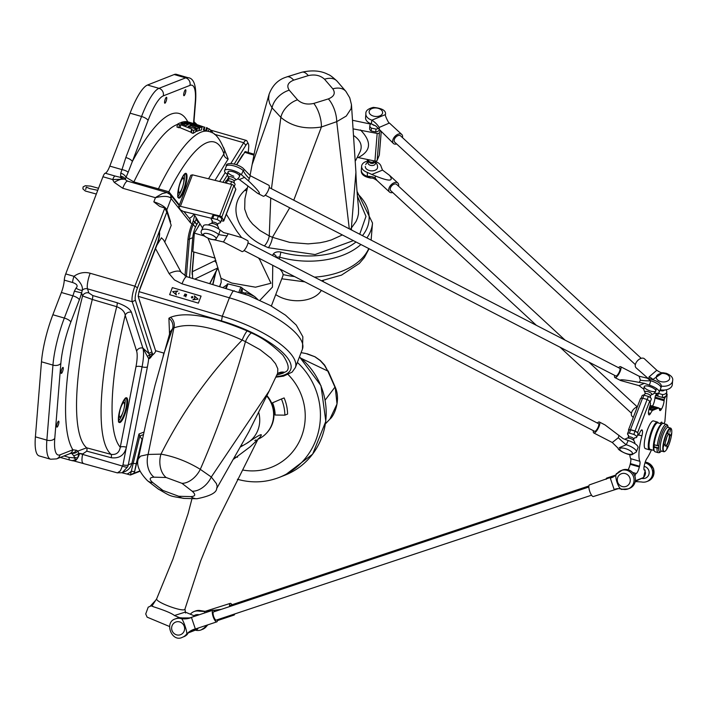 <?xml version="1.0" encoding="UTF-8"?>
<svg xmlns="http://www.w3.org/2000/svg" width="708" height="708" viewBox="0 0 708 708"><rect width="100%" height="100%" fill="white"/><g stroke="black" fill="none" stroke-linecap="round" stroke-linejoin="round"><path stroke-width="1.06" d="M199.143 614.783A6.142 6.142 0 0 0 194.019 615.739A6.142 5.868 68.5 0 1 198.975 614.836M644.13 466.404A6.142 5.868 68.5 0 1 645.484 478.13A6.142 5.868 68.5 0 1 642.138 478.369M232.012 604.747A6.142 1.814 71.6 0 0 230.197 603.402A6.142 1.814 71.6 0 0 229.64 606.579M232.932 614.553A6.142 1.814 71.6 0 0 233.667 615.057A6.142 1.814 71.6 0 0 234.074 615.066A6.142 1.814 71.6 0 0 234.684 613.969M588.879 485.962L230.773 605.154A4.301 1.274 71.6 0 0 230.321 606.349M190.363 614.208A9.832 9.39 68.5 0 1 194.001 611.579A9.832 9.39 68.5 0 1 199.258 611.163L204.391 611.5L204.86 612.88M204.391 611.5L221.347 609.34M218.153 619.465L217.462 619.836M208.922 610.677L209.426 610.429M207.134 625.075L204.736 627.368A9.832 9.39 68.5 0 1 201.196 629.881A9.832 9.39 68.5 0 1 195.32 630.138M230.197 603.402L205.099 611.349A18.435 14.771 88.6 0 1 205.081 611.349A18.435 14.771 88.6 0 1 200.939 610.712L199.258 611.163M206.683 626.146L207.771 624.863A18.435 14.664 -128.2 0 0 206.302 626.58L201.196 629.881M201.594 610.845L200.939 610.712A9.832 9.39 68.5 0 0 195.355 611.048L201.072 610.694L205.081 611.349M204.736 627.368L206.302 626.58A9.832 9.39 68.5 0 1 202.55 629.35M644.979 462.864A9.832 9.39 68.5 0 1 652.643 471.714A9.832 9.39 68.5 0 1 646.838 481.555A9.832 9.39 68.5 0 1 641.572 481.971L636.439 481.635L636.218 480.989M636.439 481.635L635.147 481.821M606.136 479.325A6.142 1.814 -108.4 0 1 606.402 478.387A6.142 1.814 -108.4 0 1 606.756 478.068L615.792 475.068M184.708 294.909L185.142 294.324L185.301 294.891L186.354 294.758L185.992 295.528L186.593 295.13L186.204 294.307L184.779 294.112L184.735 295.094L184.735 294.572M185.231 294.103L185.549 294.581L185.231 294.103M185.549 294.546L185.213 294.059M186.593 294.608L186.275 295.608M186.372 294.802L185.523 294.962M185.346 294.855L184.753 294.616M185.16 294.369L185.337 294.811M179.106 293.121L178.584 293.767M185.717 295.785L185.894 296.882L185.717 295.785L184.23 295.342L183.983 295.997L185.514 296.006L185.885 296.829M185.823 296.201L184.346 295.661M192.965 297.36L192.311 296.457L191.302 297.112L191.983 297.307L191.735 297.953L192.886 297.572M192.895 297.625L192.204 297.378M192.213 297.422L191.957 298.015M191.974 297.351L191.302 297.112M192.311 297.165L192.532 296.519M198.045 299.121L194.381 295.882L194.948 298.21L192.903 299.811L198.054 299.165L192.895 299.758M172.663 291.625L176.327 294.873L175.761 292.546L177.814 290.988L172.663 291.625L176.345 294.917L175.779 292.59M175.761 292.546L177.814 290.988M198.364 303.139L169.637 294.661L172.336 287.607L201.072 296.086L198.364 303.139M172.336 287.607L201.054 296.13M169.663 294.67L172.354 287.652M164.778 242.101L171.186 225.383L166.876 211.904L159.406 232.065A9.222 2.195 -73.9 0 1 157.424 243.756L138.989 291.652L222.321 316.255L229.383 297.803A69.136 22.523 21 0 1 302.44 349.132L295.369 367.576A69.136 22.523 -159 0 0 222.321 316.255L221.498 320.919A65.455 21.32 21 0 1 283.82 353.664A65.455 21.32 21 0 1 276.04 376.638M266.987 395.701A27.346 26.125 68.5 0 1 266.447 433.234M184.292 174.354A12.293 2.929 -73.9 0 1 183.372 184.168M182.39 187.576A12.293 2.929 -73.9 0 1 177.929 196.373M177.823 193.355A8.602 2.053 106.1 0 0 178.266 193.222L179.673 192.39A7.372 1.761 -73.9 0 1 178.85 192.16A7.372 1.761 -73.9 0 1 180.097 183.213A7.372 1.761 -73.9 0 1 183.637 178.646A7.372 1.761 -73.9 0 1 182.929 185.885A7.372 1.761 -73.9 0 1 179.673 192.39M183.637 178.646L182.885 177.195A8.602 2.053 106.1 0 0 182.593 176.85M124.077 408.312A7.372 1.761 -73.9 0 1 120.316 416.808A7.372 1.761 -73.9 0 1 120.192 409.33A7.372 1.761 -73.9 0 1 124.281 403.073A7.372 1.761 -73.9 0 1 124.077 408.312M124.281 403.073L123.909 402.348A7.992 1.903 106.1 0 0 123.519 401.985A7.992 1.903 106.1 0 0 122.696 402.321M118.572 416.605A7.992 1.903 106.1 0 0 119.086 417.331A7.992 1.903 106.1 0 0 119.608 417.224L120.316 416.808M123.519 401.985L122.953 401.817A7.992 1.903 106.1 0 0 122.944 401.817M118.519 417.162L119.086 417.331M124.927 398.772A12.293 2.929 -73.9 0 1 124.387 406.976A12.293 2.929 -73.9 0 1 124.015 408.596M123.033 411.994A12.293 2.929 -73.9 0 1 118.572 420.8M57.613 426.535A3.106 0.743 -73.9 0 1 56.941 427.119A3.106 0.743 -73.9 0 1 56.844 424.968A3.106 0.743 -73.9 0 1 58.003 421.729A3.106 0.743 -73.9 0 1 58.667 421.145A3.106 0.743 -73.9 0 1 58.773 423.296A3.106 0.743 -73.9 0 1 57.613 426.535M61.968 372.806A3.106 0.743 -73.9 0 1 61.295 373.39A3.106 0.743 -73.9 0 1 61.189 371.24A3.106 0.743 -73.9 0 1 62.357 368.001A3.106 0.743 -73.9 0 1 63.021 367.417A3.106 0.743 -73.9 0 1 63.127 369.567A3.106 0.743 -73.9 0 1 61.968 372.806M164.805 100.571A3.106 0.743 -73.9 0 1 166.522 97.253A3.106 0.743 -73.9 0 1 166.513 99.899A3.106 0.743 -73.9 0 1 164.796 103.218A3.106 0.743 -73.9 0 1 164.805 100.571M183.912 93.058A3.106 0.743 -73.9 0 1 185.629 89.739A3.106 0.743 -73.9 0 1 185.629 92.385A3.106 0.743 -73.9 0 1 183.912 95.704A3.106 0.743 -73.9 0 1 183.912 93.058M342.371 234.95L331.291 239.95L325.813 241.552L319.892 242.782L308.104 243.879L289.705 242.393L272.43 237.295L289.714 207.789M293.767 200.205L321.405 126.989L336.725 121.67L349.292 228.834M270.739 198.01L269.252 235.932L259.969 230.525L252.65 224.117L249.756 220.56L247.393 216.728L244.703 209.126L244.924 198.842M252.163 164.513L272.058 107.837L280.855 117.378L271.465 188.7M269.146 94.093L269.058 94.376C262.208 118.395 257.278 138.06 254.269 153.371L250.039 175.566M358.558 208.568L358.452 213.975L357.602 217.71L356.106 221.383L351.38 228.003L355.92 172.212C355.92 175.009 356.398 186.116 358.558 208.568M64.278 280.12L72.57 282.51A6.142 1.469 -73.9 0 1 74.013 276.324L65.72 273.925A6.142 1.469 106.1 0 0 64.278 280.12A12.293 2.929 -73.9 0 1 61.384 292.493L72.853 295.802L64.331 318.06A49.162 11.726 106.1 0 0 52.95 365.107L46.87 440.137A49.162 11.726 106.1 0 0 50.649 459.235L56.578 458.89L69.384 453.855A6.142 5.868 -111.5 0 0 69.393 453.846A6.142 5.868 -111.5 0 0 72.871 449.784L60.065 454.828A43.02 10.266 -73.9 0 1 54.782 438.279L60.861 363.248A43.02 10.266 -73.9 0 1 70.818 322.087L79.34 299.82A18.435 4.398 106.1 0 0 81.606 292.891L74.358 291.183A12.293 2.929 -73.9 0 1 72.853 295.802A6.142 2 -159 0 1 79.34 299.82M65.72 273.925L102.943 176.752L112.714 179.567L125.316 179.124A6.142 5.381 163.8 0 0 120.643 176.31L120.891 177.274L120.077 177.274L114.997 176.018A6.142 1.469 106.1 0 0 112.714 179.567A17.107 15.647 -17.7 0 0 114.289 182.381L122.741 188.248L155.424 197.691C162.946 195.904 168.017 195.974 170.628 197.913L171.141 198.567A4.301 4.115 -38.6 0 0 170.363 194.567M125.829 157.521A6.142 2 21 0 1 132.325 161.539L148.043 120.502A43.02 10.266 -73.9 0 1 163.282 95.881L189.974 85.385A43.02 10.266 -73.9 0 1 195.258 101.934L193.673 121.457A6.142 3.867 -175.4 0 0 194.063 120.298L195.647 100.775C196.523 85.836 193.948 78.137 187.921 77.659A49.162 11.726 106.1 0 0 185.664 77.853L158.973 88.341A49.162 11.726 106.1 0 0 141.556 116.484L125.829 157.521L121.98 169.619L109.802 166.106A12.293 2.929 -73.9 0 1 105.235 173.203A6.142 1.469 106.1 0 0 102.943 176.752M109.802 166.106L130.086 113.165A49.162 11.726 -73.9 0 1 147.503 85.031L174.195 74.535A49.162 11.726 -73.9 0 1 176.451 74.349L187.921 77.659M50.649 459.235L39.179 455.925A49.162 11.726 -73.9 0 1 35.4 436.827L41.48 361.797A49.162 11.726 -73.9 0 1 52.861 314.75L61.384 292.493M142.281 439.916L134.246 473.148L139.706 470.997M155.503 248.535L169.097 273.598A12.293 4.752 -28.5 0 1 181.213 272.412L163.663 240.039L161.424 237.799L156.822 245.313M153.963 345.708A9.222 2.195 -73.9 0 1 153.751 345.256L138.724 298.218A9.222 2.195 -73.9 0 1 138.591 297.564M139.494 290.324A9.222 2.195 -73.9 0 1 140.715 286.536L157.132 243.667A9.222 2.195 106.1 0 0 159.123 231.985L159.291 231.711M155.919 350.796A9.832 2.345 -73.9 0 1 153.999 353.752A9.832 2.345 -73.9 0 1 153.043 354.221L152.397 353.549A9.832 2.345 -73.9 0 1 152.362 353.434L135.378 300.254A9.832 2.345 -73.9 0 1 137.494 287.784L166.876 211.904M136.237 463.651L142.069 439.544L139.812 436.013L133.184 463.421L136.237 463.651L134.246 473.148M197.621 227.834A9.222 2.195 -73.9 0 1 198.718 225.728L199.983 223.693M226.71 180.522L228.613 177.442M236.587 164.566L242.056 155.733A9.222 2.195 -73.9 0 1 243.083 154.406M192.222 274.633A15.364 3.664 -73.9 0 1 192.213 270.987L193.753 251.959M197.364 124.741L188.664 122.059A172.628 41.055 106.1 0 0 188.363 121.971L199.709 125.555L187.824 121.838A172.628 41.046 106.1 0 0 185.921 121.617L204.116 127.086L196.992 124.626M205.807 130.555L206.532 127.573L207.232 127.829L206.515 130.776M190.142 122.528L189.47 122.387M204.842 127.166L204.116 130.139L203.391 130.051L204.116 127.086M185.735 122.396L185.593 122.98M183.487 121.82L199.895 127.555A172.292 41.099 -73.9 0 1 202.072 127.13L185.655 121.617A172.628 41.179 106.1 0 0 183.487 121.82L183.452 121.962M197.435 127.077L197.594 126.431L198.09 127.139M187.912 122.528L187.284 122.272M199.895 127.555L198.833 130.361M202.072 127.13L201.355 130.077A169.221 40.365 106.1 0 0 199.187 130.493M186.673 122.617L186.505 123.307M206.648 130.821L207.258 128.316L209.046 128.821A172.292 40.967 -73.9 0 1 210.772 130.228L210.338 132.015M206.568 128.298L207.462 128.458M209.046 128.821L208.435 131.369M210.719 130.422L211.046 130.511A172.292 40.931 -73.9 0 1 212.329 132.015L212.126 132.839M211.046 130.511L210.657 132.139M180.806 124.741L191.638 128.971L192.01 129.759L193.842 130.431A172.292 41.099 -73.9 0 1 196.258 129.015L188.204 126.44A172.442 41.135 -73.9 0 1 190.372 125.475L197.364 128.475A172.292 41.241 -73.9 0 1 199.488 127.679L183.195 121.873A172.628 41.303 106.1 0 0 181.044 122.484L188.195 124.688A172.487 41.144 106.1 0 0 186.071 125.599L179.965 122.918A172.628 41.135 106.1 0 0 177.646 124.086L176.938 127.033L178.743 127.697L179.46 124.75L180.806 124.741L180.097 127.688L178.743 127.697M182.071 124.086L181.549 123.803M184.337 123.289L183.974 124.812M182.859 123.13L182.576 124.281M181.044 122.484L180.859 123.245M185.354 122.891L184.823 122.661M177.646 124.086L179.46 124.75M191.62 132.484L180.097 127.688M192.01 129.759L191.293 132.706L193.125 133.387L193.842 130.431M196.258 129.015L195.541 131.953A169.221 40.365 106.1 0 0 193.125 133.387M190.372 125.475L189.974 127.113M195.585 127.812L195.373 128.67M197.364 128.475L196.647 131.423L195.753 131.086M199.488 127.679L198.771 130.617A169.221 40.498 106.1 0 0 196.647 131.423M143.414 434.597L139.812 436.013L138.954 434.022L131.847 463.43L128.307 464.82A4.301 1.46 -169 0 1 122.953 464.829L120.378 470.838L117.413 472.891L73.809 460.917A12.293 4.779 99.3 0 1 73.782 460.908M133.954 473.068L130.414 475.024L139.848 471.316M134.308 471.634L131.334 471.236L130.414 475.024L126.98 474.024A15.364 14.673 -111.5 0 0 131.334 471.236L133.184 463.421A3.071 0.54 13.6 0 0 131.847 463.43A12.293 11.744 68.5 0 1 124.873 471.555L122.272 472.581L127.706 466.784L128.307 464.82L147.414 366.841A35.028 8.354 106.1 0 0 148.689 358.717A15.364 3.664 106.1 0 0 151.91 355.726M121.776 472.749L126.98 474.024M196.753 218.533L193.151 224.693A13.275 3.168 106.1 0 0 189.417 239.03L186.372 276.562M189.514 277.501L192.735 237.667A9.832 2.345 -73.9 0 1 195.505 227.047L196.736 224.595A9.832 2.345 -73.9 0 1 196.842 224.418L198.638 221.516M234.304 163.911L245.835 145.29A9.832 2.345 -73.9 0 1 248.411 143.901A9.832 2.345 -73.9 0 1 248.703 147.273L248.278 152.477M248.411 143.901L246.924 140.989A12.293 2.929 106.1 0 0 246.331 140.432A12.293 2.929 106.1 0 0 243.694 142.724L230.817 163.521M222.914 182.301L227.657 174.646M225.233 172.531L219.675 181.513M198.24 222.153L196.107 219.586L195.957 217.294M195.505 227.047L193.151 224.693A3.071 1.398 23.3 0 1 192.231 223.409A15.364 3.664 106.1 0 0 187.912 240.003L184.992 275.978M196.736 224.595L194.603 221.825A3.071 2.39 7.8 0 1 193.364 220.675L192.231 223.409A35.028 8.354 106.1 0 1 190.213 222.489L171.141 198.567L166.805 209.895A12.293 4 -159 0 0 153.831 201.86L159.716 206.391L164.831 208.046L134.901 286.182A12.293 2.929 106.1 0 0 132.246 301.758L150.016 356.929A13.275 3.168 106.1 0 0 150.839 356.682A13.275 3.168 106.1 0 0 151.308 356.301L153.999 353.752M194.691 215.347L193.364 220.675M166.592 211.825L164.831 208.046M148.751 353.416L142.883 348.106L148.689 358.717A3.071 2.982 -82.8 0 1 150.016 356.929L153.043 354.221M166.84 211.896L166.079 210.719M152.397 353.549L149.193 355.389A3.071 2.505 -40.1 0 0 147.6 356.336M170.247 222.454L170.575 221.719L166.805 209.895A3.071 2.814 162.3 0 0 166.743 211.657L166.716 211.586M73.995 457.837A6.142 4.036 57.2 0 0 76.579 459.519A12.293 4.779 99.3 0 1 73.809 460.917L72.066 460.66L76.579 459.519L77.774 457.819L78.774 453.262A6.142 3.788 143.6 0 1 73.588 455.563L74.579 457.315L73.995 457.837L69.172 457.43A6.142 1.469 106.1 0 0 69.614 460.138A6.142 1.469 106.1 0 0 69.632 460.147M72.57 282.51C77.084 284.014 78.225 285.89 76.013 288.129A6.142 2.363 31 0 0 82.323 290.227C83.048 286.289 80.278 281.651 74.013 276.324A17.204 15.744 -17.7 0 1 90.173 273.261A12.293 2.929 106.1 0 0 87.527 288.846L132.246 301.758L135.378 300.254M72.756 452.908A6.142 5.691 -102.2 0 0 72.853 452.881A6.142 5.691 -102.2 0 0 76.402 450.279L72.871 449.784A178.212 42.507 106.1 0 1 82.579 295.953L81.606 292.891L82.323 290.227A4.921 4.496 162.3 0 1 87.527 288.846L88.827 292.935A4.921 4.496 162.3 0 0 82.579 295.953L92.288 299.466A4.921 1.08 106.5 0 0 92.721 295.519L88.827 292.935M76.013 288.129L74.358 291.183M71.658 453.155A6.142 5.921 -35.8 0 0 77.942 451.031L76.402 450.279M71.384 453.085L73.588 455.563M127.706 466.784A4.301 1.611 -158.7 0 1 122.59 466.103L78.774 453.262L77.942 451.031L86.659 447.819A169.61 40.453 -73.9 0 1 92.288 299.466L116.723 306.697C121.829 308.706 124.661 311.573 125.201 315.308A4.921 4.496 162.3 0 1 131.449 312.29C130.024 308.785 125.263 305.608 117.147 302.75L92.721 295.519M74.579 457.315A6.142 4.469 9.9 0 0 77.774 457.819A12.293 4.779 99.3 0 0 79.615 453.456A4.921 1.664 -169 0 1 82.668 453.978L86.792 451.164L111.245 457.731C119.395 458.695 124.44 455.191 126.396 447.199L122.953 464.829M196.408 124.44L196.249 123.812L196.877 124.59M193.992 122.564A6.142 5.089 123.9 0 1 194.7 123.918M194.098 123.732A6.142 5.337 -9.4 0 0 194.072 123.546L194.063 120.298M120.891 177.274A6.142 5.54 64.8 0 1 123.528 178.974A12.293 4.761 144.4 0 1 125.741 179.894A4.921 4.708 -38.6 0 0 125.856 180.044L125.316 179.124L126.024 177.31A6.142 3.752 29 0 0 120.749 173.106L121.98 169.619A6.142 2.142 14.8 0 1 128.157 172.309L132.325 161.539A178.212 42.507 106.1 0 1 187.735 121.82M179.389 204.984L168.849 191.753L133.865 181.929L126.024 177.31L128.157 172.309M120.749 173.106L120.643 176.31M121.82 472.74L117.006 472.82M170.628 197.913A4.301 3.885 -51.5 0 0 169.327 193.603M179.159 205.594L170.495 194.727L166.858 192.541L162.389 193.541L156.45 196.948L155.424 197.691L153.831 201.86M120.077 177.274A6.142 3.549 94.4 0 1 121.626 179.151A12.293 4.761 144.4 0 0 114.289 182.381M157.884 189.894A4.921 1.08 -73.7 0 0 158.318 189.08A169.15 40.347 106.1 0 1 209.019 131.546C214.958 132.316 220.17 138.75 224.666 150.839L223.905 153.901A4.921 3.637 -148.2 0 0 228.188 159.034L223.551 147.459M208.506 178.77L223.905 153.901A160.548 38.294 -73.9 0 0 168.849 191.753A4.921 4.708 -38.6 0 0 168.601 193.134M117.147 302.75A4.921 1.08 106.5 0 1 116.723 306.697A169.15 40.347 106.1 0 0 111.112 454.386C116.254 454.987 119.307 452.598 120.272 447.217A160.548 38.294 -73.9 0 1 125.201 315.308L136.635 351.124A25.815 6.16 -73.9 0 1 135.945 366.868L120.272 447.217A4.921 1.664 -169 0 1 126.396 447.199L142.069 366.85A30.727 7.328 106.1 0 0 142.883 348.106L131.449 312.29M301.396 358.452L327.769 371.027L334.946 387.152L325.184 400.082M301.095 352.646L305.829 353.496L314.803 356.726L320.096 360.496L324.45 365.293L327.769 371.027L324.662 365.124L320.308 360.469L315.025 356.779L307.166 353.77M335.194 387.064L337.017 403.985L329.884 419.118C334.149 416.074 341.132 399.94 335.194 387.064L328.149 370.93M281.421 398.993L284.129 397.931A41.48 39.621 68.5 0 1 287.59 414.083L284.881 415.154L275.129 415.021A31.347 29.94 -111.5 0 0 272.518 402.817L281.421 398.993A41.48 39.621 68.5 0 1 284.881 415.154M293.696 80.137A18.435 7.965 71.8 0 0 286.775 76.907C286.2 77.429 274.58 79.207 269.058 94.385L268.606 99.058L269.633 103.465L272.058 107.837A18.435 12.257 140.7 0 1 289.245 90.19C286.404 85.88 287.891 82.526 293.696 80.137L308.281 75.614A18.435 7.416 -106.2 0 0 301.971 72.198A18.435 7.416 -106.2 0 0 301.944 72.207C312.316 69.933 321.025 70.685 328.096 74.455C329.724 74.862 332.716 77.092 337.052 81.137A18.435 11.903 -42.1 0 1 337.123 81.208M280.855 117.378C291.537 126.396 305.051 129.599 321.405 126.989A18.435 7.416 73.8 0 0 313.777 103.421C307.175 104.899 301.758 103.695 297.528 99.819A18.435 11.903 137.9 0 0 280.855 117.378M353.381 240.623L315.078 254.553L268.412 247.729A9.222 3.159 111.5 0 0 272.43 237.295L269.252 235.932A9.222 3.859 117.1 0 1 264.411 245.95C239.1 235.153 226.197 207.559 244.685 190.443A9.222 6.469 -137.5 0 0 246.818 190.602M308.281 75.614C314.892 74.145 320.308 75.349 324.538 79.225L332.822 88.845C335.663 93.164 334.176 96.509 328.37 98.899A18.435 7.965 71.8 0 1 336.725 121.67L346.274 116.05L351.115 108.66L351.46 104.634L355.92 172.212M332.822 88.845A18.435 12.257 -39.3 0 1 345.938 91.456A18.435 12.257 -39.3 0 1 346.017 91.562M324.538 79.225A18.435 11.903 -42.1 0 1 337.052 81.137L345.938 91.456L349.752 97.81L351.46 104.642M351.655 230.056A9.222 6.416 -137.8 0 1 351.38 228.003L350.141 229.277M268.412 247.729A65.154 41.011 -175.4 0 1 264.411 245.95M357.416 196.125L365.983 216.409L359.717 234.215M244.685 190.443A65.154 41.011 -175.4 0 1 247.198 188.036A9.222 5.974 -129.8 0 0 247.375 188.089M193.948 252.013L192.355 271.704L192.656 278.43M215.259 258.172L192.841 251.694L194.346 233.136L203.939 235.906M254.092 154.229L245.225 151.556L236.755 164.628M228.728 177.602L226.932 180.496M200.081 223.861L194.346 233.136M356 241.977A65.455 41.197 -175.4 0 1 280.899 252.11L279.324 259.031M215.896 260.34L214.621 260.898A12.293 7.363 64.1 0 0 216.639 262.951M170.15 331.919L172.566 328.724L164.451 351.92L154.964 385.559L146.016 422.729L138.334 458.89M181.974 483.334A18.435 11.54 127 0 0 200.293 469.342C217.922 428.756 232.976 386.179 245.472 341.601L260.057 349.672L270.916 358.177L275.518 363.682L277.81 368.797L277.651 373.222L269.244 390.904L211.285 477.006L200.293 469.342C187.682 461.643 174.575 456.571 160.964 454.138L148.087 454.447L173.903 327.892C189.54 322.397 212.294 326.459 242.171 340.079C209.037 374.32 181.974 412.339 160.964 454.138A18.435 12.523 -87.6 0 0 166.132 477.502L181.974 483.334L192.169 491.219A18.435 12.124 -51.5 0 0 211.285 477.006L216.436 483.635L217.179 486.431L216.683 488.493L248.835 431.8L269.244 390.904M169.539 334.158L168.902 318.264A65.154 21.222 21 0 1 170.548 317.29C186.08 311.423 211.621 315.963 247.154 330.91A9.222 1.708 -65.6 0 0 242.171 340.079L245.472 341.601A9.222 2.708 -62.6 0 1 251.305 332.91C261.978 337.468 272.527 344.929 282.952 355.274C289.386 365.009 289.899 370.682 284.483 372.284A65.154 21.222 21 0 1 282.846 373.258L276.766 375.169M192.169 491.219C195.939 494.565 195.496 496.352 190.85 496.6L178.752 496.273L162.911 490.44L152.724 482.555C148.946 479.21 149.388 477.422 154.043 477.174A18.435 13.063 -89.3 0 1 148.087 454.447L140.688 456.076L138.361 458.757C136.14 464.775 139.175 472.094 147.494 480.714A18.435 12.124 128.5 0 1 147.432 480.67M168.902 318.264A9.222 8.54 -128.1 0 1 172.566 328.724L173.903 327.892A9.222 8.301 -113.2 0 0 170.548 317.29M152.724 482.555A18.435 12.124 128.5 0 1 147.494 480.714L158.052 488.883A18.435 11.54 127 0 1 157.999 488.847M162.911 490.44A18.435 11.54 127 0 1 158.052 488.883C171.885 496.954 168.867 495.839 184.222 498.414A18.435 12.523 92.4 0 0 184.292 498.414M178.752 496.273A18.435 12.523 92.4 0 0 184.222 498.414L196.842 498.751A18.435 13.063 90.7 0 0 196.974 498.759M190.85 496.6A18.435 13.063 90.7 0 0 196.842 498.759C209.949 496.166 216.559 492.75 216.683 488.502M269.606 390.099L269.27 390.843M277.686 373.603A9.222 8.257 -114.3 0 1 282.846 373.258M277.297 374.081L277.536 373.709A9.222 8.567 -127.4 0 1 277.58 373.674A9.222 8.567 -127.4 0 1 284.483 372.284M247.154 330.91A65.154 21.222 21 0 1 251.305 332.91M138.989 291.652L138.193 296.325L155.556 350.69L164.079 353.15M234.242 290.705L232.711 291.537L229.383 297.803L182.027 283.828A12.293 2.735 -73.6 0 1 186.815 276.704A12.293 2.735 -73.6 0 1 186.823 276.704L248.641 295.528L270.429 305.537L285.528 315.193L296.254 325.078L302.865 336.769L302.44 349.132M181.213 272.412L186.823 276.704M195.019 616.155L184.983 611.96M188.939 632.651L196.974 629.492A1.841 1.761 -111.5 0 0 197.966 628.465L198.107 628.085M169.495 626.491L147.114 617.146L145.724 613.951L148.202 607.172L151.246 605.836L153.512 606.783C164.849 610.411 171.823 613.332 174.442 615.526L179.77 617.748M258.632 438.597L258.181 438.863A27.656 26.417 -111.5 0 0 258.632 438.597L259.066 438.243C265.438 430.942 257.482 436.066 246.313 443.589A27.656 26.417 -111.5 0 0 258.747 412.658M246.313 443.589L240.64 446.863M185.514 613.022L184.983 608.977C185.053 613.11 154.769 602.074 156.716 598.702L172.956 559.072L188.071 513.663L191.992 498.662M233.764 459.085L250.305 446.686L257.836 439.562M237.587 457.12L234.782 457.297M151.246 605.836L152.583 605.066L156.716 598.702M155.645 600.34L150.078 606.349M151.778 605.623L153.512 606.783M174.442 615.526L185.053 612.172M266.81 396.091A27.656 26.417 68.5 0 1 257.995 439.217M380.214 130.741L379.399 132.715A1.841 1.159 -175.4 0 1 377.169 133.449L353.628 128.971M352.911 120.36L370.691 124.095M375.762 131.953L371.16 130.989L371.39 128.13L375.992 129.095L375.762 131.953A4.921 3.098 4.6 0 0 379.329 129.723M371.089 123.794A4.921 3.098 4.6 0 0 369.85 125.635L369.62 128.493A4.921 3.098 4.6 0 0 371.16 130.989M381.178 131.812L379.284 155.167A1.841 1.159 4.6 0 0 379.338 154.946A1.841 1.159 4.6 0 0 379.32 154.716M379.284 155.167L377.169 160.318L379.399 132.715M357.221 157.362L374.93 161.052A1.841 1.159 4.6 0 0 377.169 160.318M321.335 290.377A27.656 17.408 -175.4 0 1 275.731 294.572M354.15 135.883C360.496 140.441 362.54 145.583 360.275 151.308L355.558 160.716M358.23 157.557C371.151 150.946 371.895 141.742 360.461 129.945M373.426 160.743L373.293 162.415L370.965 162.203L368.691 161.451L368.824 159.778M376.444 160.955A4.921 3.098 -175.4 0 1 373.293 162.415M365.744 164.637A6.142 6.142 0 0 1 368.709 161.459A4.921 3.098 -175.4 0 1 367.169 159.424M374.567 162.141A2.761 1.743 -175.4 0 1 371.178 163.336A2.761 1.743 -175.4 0 1 369.107 161.61M369.85 125.635A4.921 3.098 4.6 0 0 371.39 128.13M375.992 129.095A4.921 3.098 4.6 0 0 378.196 128.405M372.39 124.263A2.761 1.743 4.6 0 0 374.258 125.369A2.761 1.743 4.6 0 0 374.974 125.458M211.568 218.329L183.195 211.373L180.398 209.807L178.717 206.763L180.398 206.302L219.675 215.94A1.841 0.602 21 0 1 221.781 217.108L223.737 220.666A1.841 0.602 21 0 1 223.781 220.905A1.841 0.602 21 0 1 222.48 221.011L221.197 220.692M213.993 215.197L218.338 216.267L217.091 219.524L212.745 218.453L213.993 215.197A4.921 1.602 -159 0 0 212.559 215.754L211.311 219.002A4.921 1.602 -159 0 0 212.073 220.427M218.984 223.073L219.055 223.073A4.921 1.602 -159 0 0 220.489 222.524L221.737 219.268A4.921 1.602 -159 0 0 218.338 216.267M221.781 217.108L233.835 185.638A1.841 0.602 -159 0 0 231.728 184.469L192.452 174.832L190.771 175.292L178.717 206.763M233.835 185.638L235.799 189.195L223.737 220.666M223.781 220.905L235.835 189.434A1.841 0.602 -159 0 0 235.799 189.195M180.398 206.302L192.452 174.832M279.536 268.819A27.656 9.009 21 0 1 282.873 275.952L271.341 306.042M258.358 257.898L259.65 259.455L270.96 283.253L255.499 287.191L231.773 283.05L221.011 278.253M241.862 291.82A2.46 0.796 -159 0 0 244.216 292.873A2.46 0.796 -159 0 0 245.888 292.776L244.897 294.147M257.482 299.165L254.747 296.643A28.886 9.408 -159 0 0 245.888 292.776M241.428 292.944L242.286 290.705L242.048 288.156L254.747 296.643M223.135 287.421L226.985 284.837M208.037 238.304L210.94 245.003L221.011 278.271L221.223 282.262L219.843 286.457M259.951 300.272L272.465 287.094L272.757 265.323M226.268 288.351L227.976 283.899L227.392 284.315L227.976 283.899L240.87 287.059L242.092 287.917A17.452 2.62 108 0 1 242.048 288.156M226.277 183.133L227.604 180.487M225.162 182.859L225.861 181.027A4.921 1.602 21 0 1 227.295 180.478L231.64 181.54L230.631 184.195M231.64 181.54A4.921 1.602 21 0 1 233.861 182.779A4.921 1.602 21 0 1 235.047 184.54L234.304 186.478M234.047 181.124L235.038 180.115A3.735 1.212 -159 0 0 232.728 177.345A3.735 1.212 -159 0 0 228.719 177.575A3.735 1.212 -159 0 0 228.817 177.735L228.879 179.151A2.761 0.903 21 0 1 228.896 179.124A2.761 0.903 21 0 1 231.79 179.301A2.761 0.903 21 0 1 234.056 181.098A2.761 0.903 21 0 1 234.047 181.124L234.33 183.186M212.745 218.453A4.921 1.602 -159 0 0 211.311 219.002M220.489 222.524A4.921 1.602 -159 0 0 217.091 219.524M218.754 223.064L217.462 224.427A2.761 0.903 -159 0 0 217.471 224.401A2.761 0.903 -159 0 0 215.214 222.569A2.761 0.903 -159 0 0 212.303 222.418A2.761 0.903 -159 0 0 212.294 222.454L212.028 220.365L212.497 220.772M214.736 611.535A6.142 1.814 71.6 0 0 213.329 610.207A6.142 1.814 71.6 0 0 212.922 610.199A6.142 1.814 71.6 0 0 213.17 616.695A6.142 1.814 71.6 0 0 216.807 621.863A6.142 1.814 71.6 0 0 217.453 619.704M588.844 487.024L213.506 611.942A4.301 1.274 71.6 0 0 213.94 617.19A4.301 1.274 71.6 0 0 216.223 620.111L591.561 495.184M189.417 617.925L181.991 617.96A9.832 9.39 -111.5 0 0 176.734 618.376L175.372 618.907C163.769 622.04 171.849 643.094 182.576 637.209A9.832 9.39 -111.5 0 0 186.319 634.439L191.364 630.819L195.337 628.899L191.479 617.491L189.417 617.925M182.576 637.209L183.93 636.678A9.832 9.39 -111.5 0 0 187.47 634.156M195.337 628.899A18.435 18.151 -12.1 0 0 186.319 634.439C188.62 635.085 182.434 616.783 180.956 618.571A9.832 9.39 -111.5 0 0 175.372 618.907M191.479 617.491A18.435 18.045 -24.3 0 1 180.956 618.571L181.991 617.96M610.809 477.909L610.287 478.095L614.146 489.502A18.435 14.771 88.6 0 1 618.465 488.582L593.375 496.529A6.142 1.814 -108.4 0 1 589.737 491.361A6.142 1.814 -108.4 0 1 589.49 484.865L614.88 475.873A18.435 14.664 -128.2 0 0 614.88 475.873L617.261 473.351C612.96 473.493 619.146 491.795 622.633 489.219L628.208 488.883A9.832 9.39 -111.5 0 0 633.35 476.298A9.832 9.39 -111.5 0 0 621.013 470.581A9.832 9.39 -111.5 0 0 617.261 473.351M614.146 489.502L614.641 489.255M622.633 489.219A9.832 9.39 -111.5 0 0 628.208 488.883L629.562 488.352A9.832 9.39 -111.5 0 0 634.704 475.758A9.832 9.39 -111.5 0 0 622.367 470.05L616.88 473.785M610.287 478.095A18.435 14.664 -128.2 0 0 614.88 475.882M618.465 488.582A18.435 14.771 88.6 0 1 618.482 488.582L621.969 489.086M228.233 233.746L241.968 237.684L247.65 240.623A6.142 1.867 117.3 0 1 247.765 243.817A6.142 1.867 117.3 0 1 242.756 251.508A6.142 1.867 117.3 0 1 242.021 251.544L223.471 241.977L228.233 233.746L223.622 232.596L220.197 230.091A9.832 3.204 -159 0 0 210.382 225.401A9.832 3.204 -159 0 0 203.391 225.932L201.727 230.268C199.674 232.959 202.647 235.959 210.657 239.269L215.259 240.039M227.162 235.95A18.435 0.717 7.5 0 1 218.71 234.587L215.312 240.039L223.471 241.977M220.197 230.091L218.71 234.587A9.832 3.204 -159 0 0 208.878 229.781A9.832 3.204 -159 0 0 201.727 230.268M247.995 242.871L598.525 423.658A4.301 1.31 117.3 0 1 597.879 427.738A4.301 1.31 117.3 0 1 594.817 431.349A4.301 1.31 117.3 0 1 594.578 431.305L244.048 250.517M619.013 435.287L618.341 437.694L612.278 442.5L618.261 448.376C616.898 449.589 628.633 455.757 631.987 454.686L636.333 451.969L637.988 447.633A9.832 3.204 -159 0 0 628.208 440.518L623.199 438.677L605.057 424.95L599.366 422.012A6.142 1.867 -62.7 0 0 597.34 423.039M593.393 430.685A6.142 1.867 -62.7 0 0 593.738 432.942A6.142 1.867 -62.7 0 0 594.472 432.907A6.142 1.867 -62.7 0 0 598.676 427.375A6.142 1.867 -62.7 0 0 599.366 422.012M593.738 432.942L612.252 442.491M618.341 437.694A18.435 4.195 -137.7 0 0 626.235 444.757L628.208 440.518M619.35 447.66L626.235 444.757A9.832 3.204 -159 0 1 636.333 451.969M233.79 176.23A6.142 2 21 0 1 228.038 171.902A6.142 2 21 0 1 234.49 172.23A6.142 2 21 0 1 239.516 176.301M655.236 391.444A6.142 2 21 0 1 648.395 390.267A6.142 2 21 0 1 644.271 386.568A6.142 2 21 0 1 650.732 386.904A6.142 2 21 0 1 655.75 390.966M227.649 174.584A9.832 3.204 21 0 1 224.595 170.584A9.832 3.204 21 0 1 231.587 170.053A9.832 3.204 21 0 1 241.401 174.743L248.49 180.859L250.305 175.717L268.854 185.275A6.142 1.867 117.3 0 1 267.695 191.594A6.142 1.867 117.3 0 1 263.217 196.204L257.535 193.266L239.384 179.54L237.676 178.85M244.818 177.257L239.384 179.54M248.49 180.859C258.792 190.788 261.81 194.921 257.535 193.266M249.198 178.443A18.435 10.47 37.3 0 1 243.242 170.566L241.401 174.743M244.331 169.84L243.242 170.566A9.832 3.204 21 0 0 233.401 165.752A9.832 3.204 21 0 0 226.259 166.247C225.25 162.079 236.012 162.92 242.879 168.044L250.305 175.717M619.491 368.266A4.301 1.31 117.3 0 1 619.721 368.31A4.301 1.31 117.3 0 1 618.916 372.735A4.301 1.31 117.3 0 1 615.783 375.957L265.252 195.178M643.882 389.258A9.832 3.204 21 0 1 642.386 388.126L638.97 385.621L644.404 383.338L649.413 385.17A9.832 3.204 21 0 1 659.192 392.285A9.832 3.204 21 0 1 654.245 393.223M638.97 385.621L620.624 380.532C618.996 379.143 625.217 379.762 639.271 382.4L644.404 383.338M614.597 375.346A6.142 1.867 -62.7 0 0 614.933 377.594A6.142 1.867 -62.7 0 0 619.739 372.328A6.142 1.867 -62.7 0 0 620.571 366.673A6.142 1.867 -62.7 0 0 619.836 366.709A6.142 1.867 -62.7 0 0 618.535 367.7M620.571 366.673L639.112 376.231L640.368 380.178L639.271 382.4M640.368 380.178A18.435 7 178.4 0 0 650.758 380.736L647.271 378.187C658.387 380.851 662.909 384.099 660.856 387.949L659.192 392.285M649.413 385.17L650.758 380.736A9.832 3.204 21 0 1 660.856 387.949M402.489 137.635A6.142 3.726 132.8 0 0 401.79 134.476A6.142 3.726 132.8 0 0 398.002 134.228A6.142 3.726 132.8 0 0 393.321 138.706A6.142 3.726 132.8 0 0 393.444 143.503A6.142 3.726 132.8 0 0 396.648 143.954M641.209 358.328L400.542 135.83A4.301 2.611 132.8 0 0 397.285 135.954A4.301 2.611 132.8 0 0 394.701 142.149L635.368 364.647M379.214 129.582L379.214 127.44A18.435 12.567 32.5 0 0 371.904 120.148L385.479 114.572C386.205 110.607 382.143 108.218 373.302 107.395C368.001 108.705 365.523 110.846 365.877 113.82L365.567 117.625A9.832 6.186 4.6 0 0 371.284 123.856L375.753 125.909L393.444 143.503M379.214 127.44L389.4 123.024C389.135 124.458 384.267 114.236 385.479 114.572M365.877 113.82A9.832 6.186 4.6 0 0 371.904 120.148L371.284 123.856M648.785 378.798L649.05 376.904L656.812 370.249L644.413 358.779A6.142 3.726 -47.2 0 0 640.625 358.531A6.142 3.726 -47.2 0 0 635.306 366.346A6.142 3.726 -47.2 0 0 636.067 367.806L647.864 378.196M660.157 389.772A9.832 6.186 4.6 0 0 672.29 384.656L672.6 380.851C673.405 377.948 671.308 375.444 666.308 373.311L662.856 372.718L653.068 379.32M649.05 376.904A18.435 5.646 -178.1 0 1 652.51 379.125M375.01 161.973A6.142 6.142 0 0 1 377.559 167.469A6.142 3.867 -175.4 0 1 368.532 170.247A6.142 3.867 -175.4 0 1 365.31 166.477M398.56 186.186A6.142 3.726 132.8 0 0 397.861 183.027A6.142 3.726 132.8 0 0 393.002 183.319A6.142 3.726 132.8 0 0 388.931 188.434A6.142 3.726 132.8 0 0 389.515 192.054A6.142 3.726 132.8 0 0 392.719 192.505M565.055 340.114L396.604 184.381A4.301 2.611 132.8 0 0 391.772 185.77A4.301 2.611 132.8 0 0 390.763 190.7L536.39 325.335M375.709 161.601A9.832 6.186 -175.4 0 1 381.187 166.778L382.524 170.097L371.824 174.46L367.346 172.407A9.832 6.186 -175.4 0 1 361.629 166.176A9.832 6.186 -175.4 0 1 368.071 160.982M382.524 170.097L389.533 175.336C394.099 181.434 389.4 181.646 375.452 175.982L371.824 174.46M377.125 180.602L375.125 177.894L375.452 175.982M389.515 192.054L377.107 180.584C374.284 178.593 372.275 177.77 371.081 178.115L371.081 178.115C363.992 176.92 360.744 174.212 361.319 169.982L361.629 166.176M375.125 177.894A18.435 9.054 -18.5 0 0 367.346 176.319L371.072 178.115M367.346 172.407L367.346 176.319A9.832 6.186 -175.4 0 1 361.319 169.982M633.279 417.419L632.138 416.357A6.142 3.726 -47.2 0 1 632.182 411.233A6.142 3.726 -47.2 0 1 637.324 406.861M668.679 434.022A6.142 1.469 -73.9 0 1 668.91 434.013A6.142 1.469 -73.9 0 1 668.617 440.323A6.142 1.469 -73.9 0 1 665.502 445.828A6.142 1.469 -73.9 0 1 665.308 445.695M667.901 435.004A6.452 1.54 106.1 0 0 665.653 440.987A6.452 1.54 106.1 0 0 665.396 445.907A6.452 1.54 106.1 0 0 668.971 440.429A6.452 1.54 106.1 0 0 668.865 433.889A6.452 1.54 106.1 0 0 667.901 435.004M669.963 441.712A11.983 2.859 -73.9 0 1 664.945 451.359A11.983 2.859 -73.9 0 1 664.75 439.208A11.983 2.859 -73.9 0 1 671.396 429.039A11.983 2.859 -73.9 0 1 669.963 441.712M670.449 429.597L669.927 432.261L670.449 429.597M668.184 431.517L667.75 433.721L668.184 431.517M671.379 433.739L670.573 435.685L671.379 433.739M666.812 448.483L667.237 446.279L666.812 448.483M663.617 446.27L664.414 444.323L663.617 446.27M651.307 408.02L649.617 407.675L651.537 408.286M651.387 408.242L649.953 407.684M649.988 408.383L649.519 408.401M651.254 407.781L650.475 407.56L651.254 407.781M652.236 408.012L650.156 407.463L652.156 408.047M652.13 408.162L651.475 407.843M653.077 407.622L651.502 407.171L653.006 407.649M652.98 407.764L652.334 407.454M651.926 407.463L651.431 407.197M649.802 406.516L651.103 406.003L656.679 407.613M649.032 408.985L650.776 409.029L649.13 408.604M651.263 406.843L653.997 407.764L653.519 406.905L651.263 406.843L652.882 407.259M652.909 407.144L654.033 407.649M649.059 408.87L650.802 408.914M649.847 406.392L651.13 405.888L656.865 407.543L650.935 409.87L648.953 409.295M650.21 405.445L658.838 407.941L652.413 410.445A29.196 6.965 106.1 0 0 650.493 413.472L648.422 412.87M642.767 398.215L644.032 395.161M641.067 398.365L642.094 395.692A4.921 1.602 21 0 1 643.935 395.153L648.378 396.436L647.2 399.524M648.378 396.436A4.921 1.602 21 0 1 650.094 397.454A4.921 1.602 21 0 1 651.28 399.215L650.103 402.277M645.121 393.816A2.761 0.903 21 0 1 645.13 393.79A2.761 0.903 21 0 1 648.024 393.967A2.761 0.903 21 0 1 650.289 395.763A2.761 0.903 21 0 1 650.28 395.799L651.271 394.781A3.735 1.212 -159 0 0 649.165 392.099A3.735 1.212 -159 0 0 644.882 392.073A3.735 1.212 -159 0 0 645.05 392.4L645.121 393.816M630.483 429.623L642.545 398.153L640.545 398.436L628.492 429.906L630.483 429.623L635.076 430.951L637.669 432.553L637.97 433.5A4.921 1.602 21 0 1 637.97 433.933L636.731 437.19A4.921 1.602 -159 0 0 633.828 434.42L629.385 433.137L630.633 429.88L635.076 431.163L633.828 434.42M642.545 398.153L647.13 399.48L635.076 430.951M650.493 413.472A6.142 1.469 106.1 0 1 649.015 414.888A6.142 1.469 106.1 0 1 648.643 414.41L648.546 414.118A6.142 1.469 106.1 0 1 649.873 406.33L650.555 403.684L649.723 401.091L647.13 399.48M658.13 393.303L662.573 394.586L662.343 397.436L657.9 396.153L658.13 393.303A4.921 3.098 4.6 0 1 657.989 393.188M662.573 394.586A4.921 3.098 4.6 0 0 666.777 391.878A4.921 3.098 4.6 0 0 665.847 389.851M666.635 393.577L667.104 394.25L666.228 395.657A4.921 3.098 -175.4 0 1 662.343 397.436L664.706 398.117L666.228 395.657A4.921 3.098 -175.4 0 0 666.547 394.728L666.777 391.878M659.989 390.205A2.761 1.743 4.6 0 0 664.555 390.028M655.015 397.126L664.192 399.781L664.113 400.728L654.944 398.082L655.528 395.471L657.9 396.153A4.921 3.098 -175.4 0 1 656.741 393.94L656.785 393.374M635.209 437.739A4.921 1.602 -159 0 0 636.731 437.19M635.076 431.163A4.921 1.602 21 0 1 637.97 433.5L638.501 435.154L637.607 434.898M629.385 433.137A4.921 1.602 -159 0 0 627.545 433.677A4.921 1.602 -159 0 0 628.306 435.093M630.784 437.013A2.761 0.903 -159 0 0 628.536 437.093A2.761 0.903 -159 0 0 628.527 437.119L627.545 438.102A3.735 1.212 21 0 1 630.005 438.367A3.735 1.212 21 0 1 633.766 440.482L633.704 439.066A2.761 0.903 -159 0 0 630.784 437.013M634.793 437.721L633.695 439.093A2.761 0.903 -159 0 0 633.704 439.066M627.545 433.677L628.793 430.42A4.921 1.602 21 0 1 630.633 429.88M628.722 430.614L628.492 429.906M634.182 474.625L635.28 474.944L634.926 476.378M663.794 423.579L664.865 421.862L667.104 394.25M644.917 471.811A4.921 4.699 68.5 0 1 643.59 477.289M635.244 481.369L643.528 477.546L645.094 471.077L645.094 470.032L644.192 470.024M653.953 447.075A13.717 3.275 -73.9 0 1 654.095 444.73L657.245 445.624L654.095 444.695A14.753 3.522 -73.9 0 1 658.121 430.075A14.753 3.522 -73.9 0 1 663.272 423.428L666.423 424.34A14.753 3.522 106.1 0 0 661.272 430.986A14.753 3.522 106.1 0 0 657.245 445.606L658.617 445.447L658.413 448.022L657.033 448.191A14.753 3.522 106.1 0 0 658.245 452.686L659.555 452.624L661.52 451.067M654.112 444.536A13.717 3.275 -73.9 0 1 658.59 429.03M654.139 450.438A13.824 3.301 -73.9 0 1 655.148 436.438A13.824 3.301 -73.9 0 1 661.759 424.057M661.838 423.977L657.856 422.826A13.824 3.301 106.1 0 0 654.891 425.402A13.824 3.301 106.1 0 0 649.723 439.836A13.824 3.301 106.1 0 0 650.183 449.394L654.165 450.545M650.581 449.509L650.378 449.633A14.443 3.443 -73.9 0 1 649.44 449.819A14.443 3.443 -73.9 0 1 648.953 439.836A14.443 3.443 -73.9 0 1 654.351 424.756A14.443 3.443 -73.9 0 1 657.449 422.065A14.443 3.443 -73.9 0 1 658.139 422.729L658.254 422.941M649.44 449.819L645.422 448.66A14.443 3.443 -73.9 0 1 644.944 438.677A14.443 3.443 -73.9 0 1 650.342 423.596A14.443 3.443 -73.9 0 1 653.44 420.915L657.449 422.065M658.245 452.686L655.086 451.775A14.753 3.522 -73.9 0 1 653.882 447.279L657.086 448.022L653.882 447.279M653.935 447.111L654.334 444.819M654.183 446.704L658.413 448.022M671.29 428.871A12.293 2.929 106.1 0 0 671.202 428.667A12.293 2.929 106.1 0 0 670.618 428.11A12.293 2.929 106.1 0 0 664.387 439.102A12.293 2.929 106.1 0 0 663.794 451.731A12.293 2.929 106.1 0 0 664.591 451.562A12.293 2.929 106.1 0 0 664.777 451.447M654.944 398.082A6.142 1.469 -73.9 0 1 652.528 406.1M655.528 395.471L656.785 393.453M630.182 464.306L630.35 463.59L639.528 466.236L639.351 466.953L630.182 464.306A6.142 1.469 -73.9 0 1 628.093 469.749M638.855 434.995L641.908 435.88A29.196 6.965 106.1 0 0 639.846 461.315L630.678 458.669A6.142 1.469 -73.9 0 1 630.35 463.59M630.678 458.669A29.196 6.965 -73.9 0 1 629.819 454.589M650.218 405.427L658.838 407.941A29.196 6.965 106.1 0 1 659.546 409.914A6.142 1.469 106.1 0 0 659.971 410.578A6.142 1.469 106.1 0 0 661.29 409.436L659.254 408.843M637.669 432.553L649.723 401.091M641.368 430.128L642.315 430.393A6.142 1.469 106.1 0 0 641.944 429.915A6.142 1.469 106.1 0 0 639.483 433.455L638.501 435.154M642.315 430.393L641.165 430.322M641.908 435.88A6.142 1.469 106.1 0 0 642.404 430.685M639.528 466.236A6.142 1.469 106.1 0 0 639.846 461.315M632.598 472.448L636.235 473.502A6.142 1.469 106.1 0 0 639.351 466.953M636.235 473.502L632.881 472.758M635.28 474.944L635.899 473.634M643.528 477.546L635.341 480.767M651.484 449.775A29.196 6.965 106.1 0 1 646.846 458.563A6.142 1.469 106.1 0 0 644.607 464.236L644.43 464.952A6.142 1.469 106.1 0 0 644.422 470.192A6.142 1.469 106.1 0 0 644.705 470.174M660.254 423.517L660.396 423.287A6.142 1.469 106.1 0 1 661.715 422.145A6.142 1.469 106.1 0 1 662.219 423.685M664.192 399.781L664.706 398.117M659.024 408.277L661.555 409.003A6.142 1.469 106.1 0 0 664.113 400.728M652.413 410.445L648.917 409.436M645.209 462.147A9.832 9.39 68.5 0 1 653.918 470.59A9.832 9.39 68.5 0 1 648.192 481.024L646.838 481.555M169.097 273.598L174.442 279.925L182.027 283.828M215.498 272.775A160.548 38.294 -73.9 0 1 212.701 284.351M185.222 173.752A12.293 2.929 -73.9 0 1 184.629 186.381A12.293 2.929 -73.9 0 1 178.398 197.373L178.168 197.116C177.319 198.32 177.708 194.355 179.345 185.213L182.991 176.142L185.222 173.752M178.204 197.567A12.903 3.08 106.1 0 0 186.222 183.089A12.903 3.08 106.1 0 0 182.726 176.531A12.903 3.08 106.1 0 0 178.204 197.567M185.965 212.055A25.815 6.16 -73.9 0 1 184.938 211.798M126.112 407.472A12.293 2.929 -73.9 0 1 119.041 421.8C117.979 423.455 118.36 419.18 120.183 408.976C126.971 391.993 125.75 400.135 125.865 398.179A12.293 2.929 -73.9 0 1 126.112 407.472M126.865 407.516A12.903 3.08 106.1 0 0 123.369 400.958A12.903 3.08 106.1 0 0 118.847 421.995A12.903 3.08 106.1 0 0 126.865 407.516M193.673 121.457A18.435 4.398 106.1 0 0 193.576 123.573M170.265 222.524L170.575 221.719M143.972 432.048L138.954 434.022M163.893 353.106L163.079 356.478M217.737 267.969L209.754 283.474M185.514 122.404L185.39 122.909M183.027 123.059L182.717 124.343M191.638 128.971L190.921 131.918M195.081 127.219L194.788 128.449M187.912 240.003A3.071 1.938 4.6 0 1 189.417 239.03L192.735 237.667M196.842 224.418L194.727 221.639M214.409 134.263L243.694 142.724L245.835 145.29M214.984 180.354L228.188 159.034M152.362 353.434L149.149 355.195M90.173 273.261L134.901 286.182L137.494 287.784M148.742 353.416L151.875 351.911M189.142 218.117A30.727 7.328 106.1 0 0 193.859 214.32M183.903 211.542L189.558 218.648A4.301 4.115 141.4 0 1 190.213 222.489M135.945 366.868A4.921 1.664 -169 0 1 142.069 366.85A4.301 1.46 11 0 0 147.414 366.841M69.172 457.43L64.047 455.952M60.065 454.828A6.142 5.868 68.5 0 1 56.578 458.89M54.782 438.279A6.142 3.867 -175.4 0 1 46.87 440.137L35.4 436.827M60.861 363.248A6.142 3.867 -175.4 0 1 52.95 365.107L41.48 361.797M70.818 322.087A6.142 2 -159 0 0 64.331 318.06L52.861 314.75M111.245 457.731A4.921 1.204 -75 0 0 111.112 454.386L86.659 447.819A4.921 1.204 -75 0 1 86.792 451.164M82.668 453.978L82.562 454.545A12.293 2.929 106.1 0 0 82.978 462.997M195.647 100.775A6.142 3.867 -175.4 0 1 195.258 101.934M174.195 74.535L185.664 77.853A6.142 5.868 68.5 0 1 189.974 85.385M147.503 85.031L158.973 88.341A6.142 5.868 68.5 0 1 163.282 95.881M130.086 113.165L141.556 116.484A6.142 2 21 0 1 148.043 120.502M114.997 176.018L105.235 173.203M167.362 192.638L127.661 181.168A12.293 2.929 106.1 0 0 122.741 188.248M133.387 182.823A4.921 1.08 -73.7 0 0 133.865 181.929A169.61 40.453 -73.9 0 1 177.566 124.404M142.883 348.106A4.921 4.496 -17.7 0 0 136.635 351.124M288.165 374.594A56.844 54.304 68.5 0 1 299.741 440.668A56.844 54.304 68.5 0 1 242.623 470.015M299.431 356.982A69.136 66.039 68.5 0 1 325.671 421.481A69.136 66.039 68.5 0 1 285.032 475.139L279.271 477.404A69.136 66.039 -111.5 0 0 297.351 362.416M297.528 99.819L289.245 90.19M328.37 98.899L313.777 103.421M280.899 252.11A6.142 3.867 4.6 0 0 273.306 254.066L272.43 255.473M357.186 193.373A65.455 41.197 -175.4 0 1 362.469 235.631M244.428 152.238L253.924 155.105M276.704 257.677A2.46 1.549 -175.4 0 1 279.483 257.119A69.136 43.515 4.6 0 0 360.921 244.517M366.886 237.915A69.136 43.515 4.6 0 0 372.514 223.02L357.027 191.355M276.518 257.588A3.69 2.726 -148.2 0 0 273.306 254.066M371.204 239.207A69.136 43.515 -175.4 0 1 371.116 240.092L372.514 223.02M368.771 248.561A69.136 43.515 -175.4 0 1 314.432 277.138M294.572 276.58A69.136 43.515 -175.4 0 1 283.058 274.562M214.621 260.898L192.355 271.704M154.043 477.174L166.132 477.502M138.193 296.325L221.498 320.919M150.238 606.278L152.583 605.066M254.791 440.5A27.656 26.417 -111.5 0 0 256.137 439.925L254.791 440.5M197.966 628.465L190.479 631.412M377.169 133.449L374.93 161.052M368.895 161.53A3.735 2.345 4.6 0 0 368.133 162.433A3.735 2.345 4.6 0 0 370.824 165.424A3.735 2.345 4.6 0 0 374.771 164.698A3.735 2.345 4.6 0 0 374.842 162.043M231.728 184.469L219.675 215.94M244.924 294.086A27.656 9.009 21 0 1 248.145 295.333M240.304 292.572L242.092 287.917M240.87 287.059L238.923 292.13M212.303 222.418L211.311 223.436A3.735 1.212 21 0 1 214.666 224.002A3.735 1.212 21 0 1 217.533 225.817A3.735 1.212 21 0 1 217.63 225.967M172 630.43A6.761 6.46 68.5 0 1 179.23 621.801A6.761 6.46 68.5 0 1 183.177 632.775A6.761 6.46 68.5 0 1 172 630.43M629.89 478.024A6.761 6.46 68.5 0 1 622.668 486.653A6.761 6.46 68.5 0 1 618.712 475.679A6.761 6.46 68.5 0 1 629.89 478.024M204.152 233.551A6.761 2.204 21 0 1 215.09 236.923A6.761 2.204 21 0 1 210.506 239.039A6.761 2.204 21 0 1 204.656 236.083A6.761 2.204 21 0 1 204.152 233.551M631.828 454.12A6.761 2.204 21 0 1 620.889 450.748A6.761 2.204 21 0 1 625.474 448.624A6.761 2.204 21 0 1 631.324 451.589A6.761 2.204 21 0 1 631.828 454.12M371.921 108.581A6.761 4.257 -175.4 0 1 382.568 112.068A6.761 4.257 -175.4 0 1 373.275 116.041A6.761 4.257 -175.4 0 1 369.16 112.395A6.761 4.257 -175.4 0 1 371.921 108.581M666.936 381.329A6.761 4.257 -175.4 0 1 656.289 377.842A6.761 4.257 -175.4 0 1 665.582 373.868A6.761 4.257 -175.4 0 1 669.697 377.514A6.761 4.257 -175.4 0 1 666.936 381.329M661.077 386.072A9.832 6.186 4.6 0 0 672.6 380.851M665.485 441.774A6.142 1.469 106.1 0 0 666.732 437.429M645.165 474.555A3.735 3.567 -111.5 0 0 645.05 471.28M661.361 451.023A13.523 3.221 -73.9 0 1 660.378 437.951A13.523 3.221 -73.9 0 1 668.184 427.411M658.298 447.89L657.086 448.022M663.794 451.731L661.219 450.978A12.293 2.929 -73.9 0 1 661.812 438.358A12.293 2.929 -73.9 0 1 668.033 427.366L667.918 427.34M644.059 469.758L645.041 470.041M234.074 615.066L217.436 620.606M195.355 611.048L194.001 611.579M645.218 462.12L647.802 462.722L653.564 468.661L653.254 476.236L648.192 481.024M244.959 198.691L247.756 186.372M85.686 189.576L86.279 187.116L89.898 188.655L97.757 190.302M98.527 188.284L90.686 186.116L85.314 185.717L83.102 186.921L82.907 188.894L85.296 191.018L96.323 194.045M210.665 130.13L246.331 140.432M72.066 460.66L60.26 457.439M69.393 453.846L72.774 452.899M193.983 121.847L196.266 123.838M125.865 180.044L127.661 181.168M209.949 283.536L218.02 267.881M209.019 131.546L204.143 130.042M215.975 271.828L212.949 284.421M329.857 419.154L325.476 423.782M299.475 356.867L320.981 385.674L325.822 421.322L312.662 454.129L285.032 475.139M237.401 479.263C251.641 483.263 265.606 482.635 279.271 477.404M286.775 76.907L301.971 72.198M369.072 248.72L364.381 257.517L359.292 263.473L341.513 275.12L321.459 280.757M304.812 281.855L281.784 278.793M218.011 267.845L194.859 279.076M170.097 332.132L164.743 350.956M275.775 377.187L283.492 376.152L292.103 372.134L295.369 367.576M184.983 608.977L200.762 560.701L215.073 525.327L258.225 438.712M242.145 445.474L241.216 445.828M323.211 281.669L323.308 280.457M381.205 131.847L379.338 154.946M194.063 214.382L202.577 228.056M226.339 214.214L236.649 230.994L241.578 237.507M221.153 282.43L219.639 286.395M225.702 288.183L227.356 283.864M227.303 180.496L228.896 179.124M228.817 177.735L228.817 177.735A6.142 6.142 0 0 1 228.038 171.902M235.038 180.115A6.142 6.142 0 0 0 239.906 173.619M218.701 228.958A6.142 6.142 0 0 0 217.533 225.817L217.471 224.401M211.311 223.436A6.142 6.142 0 0 0 208.338 224.994M212.922 610.199L191.045 617.482M216.807 621.863L194.93 629.138M226.259 166.247L224.595 170.584M269.19 187.531L619.721 368.31M614.933 377.594L620.624 380.532M639.112 376.231L647.271 378.187M401.79 134.476L389.382 123.006M656.82 370.249C659.635 372.24 661.644 373.063 662.847 372.718M397.861 183.027L389.533 175.336M560.072 347.23L631.43 413.198M588.737 362.009L637.271 406.879M650.563 397.852L650.289 395.763M643.537 395.161L645.13 393.79M651.271 394.781L651.271 394.781A6.142 6.142 0 0 0 656.139 388.285M644.271 386.568A6.142 6.142 0 0 0 645.05 392.4M628.731 435.438L628.261 435.031L628.527 437.119M627.545 438.102A6.142 6.142 0 0 0 624.907 439.367M634.934 443.633A6.142 6.142 0 0 0 633.766 440.482M664.263 422.826L664.192 423.694M642.032 478.431A6.142 6.142 0 0 0 645.484 478.13M654.104 444.748L657.254 445.659M668.343 427.455L667.52 425.092L666.423 424.34M670.618 428.11L668.033 427.366M644.05 469.731L645.094 470.032M637.581 434.969L638.572 435.252"/></g></svg>

